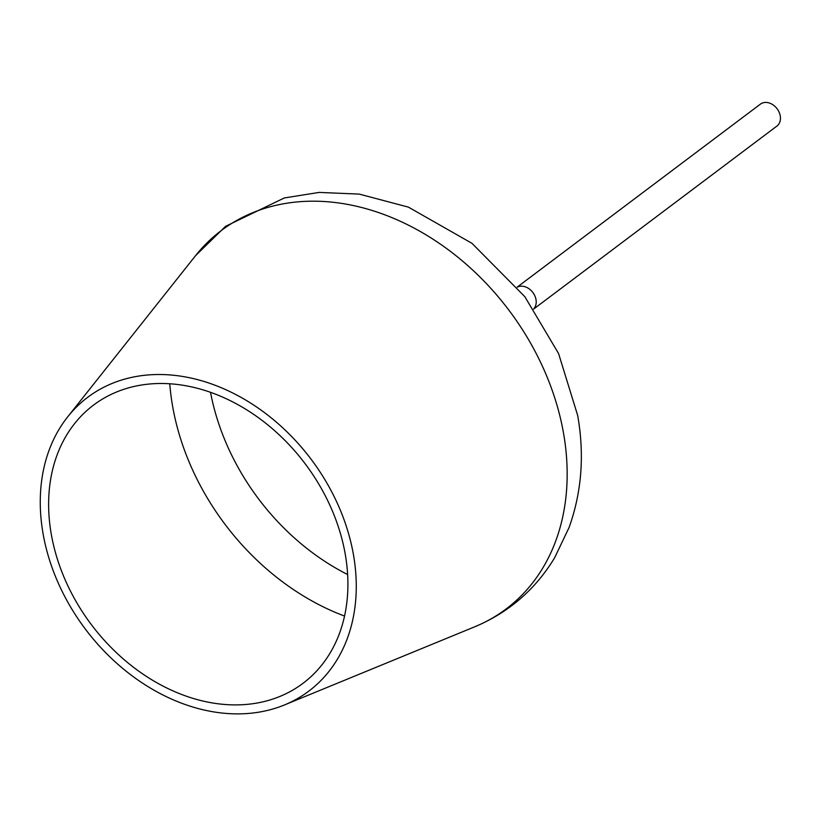 <?xml version="1.0" encoding="UTF-8"?>
<svg xmlns="http://www.w3.org/2000/svg" width="818" height="818" viewBox="0 0 818 818"><rect width="100%" height="100%" fill="white"/><g stroke="black" fill="none" stroke-linecap="round" stroke-linejoin="round"><path stroke-width="1.23" d="M169.98 383.785A174.122 133.774 53 0 1 337.016 522.917A174.122 133.774 53 0 1 279.889 696.445A174.122 133.774 53 0 1 91.36 624.625A174.122 133.774 53 0 1 74.622 423.581A174.122 133.774 53 0 1 169.98 383.785M168.396 374.818A183.856 141.258 53 0 1 344.767 521.731A183.856 141.258 53 0 1 284.459 704.952A183.856 141.258 53 0 1 85.389 629.124A183.856 141.258 53 0 1 67.71 416.832A183.856 141.258 53 0 1 168.396 374.818M533.714 309.02L776.926 126.054A13.722 10.542 -127 0 0 777.1 108.753A13.722 10.542 -127 0 0 760.423 104.121L517.221 287.087M347.609 574.522A210.993 162.097 53 0 1 210.523 392.303M344.521 616.046A227.332 174.653 53 0 1 169.776 383.765M67.71 416.832L195.512 255.717A236.811 181.944 53 0 1 325.206 201.586A236.811 181.944 53 0 1 563.49 433.008A236.811 181.944 53 0 1 474.696 626.813L284.459 704.952M517.283 287.169A13.722 10.542 53 0 1 532.855 292.496A13.722 10.542 53 0 1 533.653 308.928M195.512 255.717L225.553 226.341L284.347 197.946L319.122 192.414L359.255 194.101L408.397 207.128L471.945 243.304L524.829 296.668L558.571 353.54L577.672 415.442C584.604 454.777 581.741 492.119 569.093 527.467L554.594 557.845C535.35 589.553 508.714 612.549 474.696 626.813"/></g></svg>
